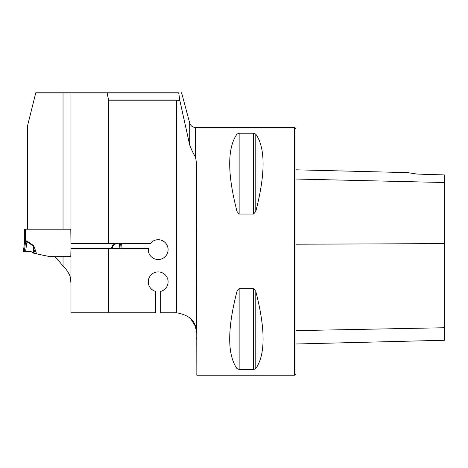 <?xml version="1.0" encoding="UTF-8"?>
<svg xmlns="http://www.w3.org/2000/svg" width="468" height="468" viewBox="0 0 468 468"><rect width="100%" height="100%" fill="white"/><g stroke="black" fill="none" stroke-linecap="round" stroke-linejoin="round"><path stroke-width="0.7" d="M196.507 162.712L196.461 332.45C196.39 321.633 189.797 315.087 176.688 312.8A19.82 19.82 0 0 0 176.641 312.8L160.664 312.8L160.664 291.424A9.91 9.91 0 0 0 166.321 276.167A9.91 9.91 0 0 0 150.047 276.167A9.91 9.91 0 0 0 155.704 291.424L155.704 312.8L108.629 312.8L108.629 248.379L148.35 248.379A9.91 9.91 0 0 0 160.296 259.301A9.91 9.91 0 0 0 166.608 244.395A9.91 9.91 0 0 0 150.45 243.424L70.972 243.424L70.972 92.787L178.706 92.787L179.829 100.468L189.71 145.022C191.634 150.017 193.547 154.025 195.454 157.043L195.454 127.471L294.454 127.471L294.454 375.237L196.835 375.237L196.507 162.712L195.454 157.043M63.04 92.787L35.79 92.787L27.366 126.483L27.366 229.203L63.04 229.203L63.04 92.787L70.972 92.787M70.972 243.424L70.779 229.203L63.04 229.203M176.688 312.8L176.688 100.216L108.629 100.216L107.102 92.787M108.629 243.424L108.629 100.216M176.688 100.216L179.829 100.468M108.629 312.8L70.972 312.8L70.972 248.379L108.629 248.379M55.125 256.657L63.04 265.953L63.04 256.657L70.779 256.657L70.972 248.379M65.023 268.275L63.04 265.953C66.731 269.621 69.2 273.476 70.452 277.518L70.972 283.848M190.464 318.421L195.454 326.371L196.461 332.45M239.148 214.04L237.001 211.437C227.267 173.727 227.267 147.946 237.001 134.076L239.148 133.222L253.627 133.222L255.774 134.076C265.508 147.946 265.508 173.727 255.774 211.437L253.627 214.04L239.148 214.04L239.148 133.222M253.627 288.662L255.774 291.271C265.508 328.975 265.508 354.762 255.774 368.626L253.627 369.486L239.148 369.486L237.001 368.626C227.267 354.762 227.267 328.975 237.001 291.271L239.148 288.662L253.627 288.662L253.627 369.486M196.507 337.896L196.519 338.949M417.099 174.073L407.739 172.622L417.099 174.073L407.739 172.622L417.099 174.073L444.6 174.938L444.6 182.52L295.94 179.033M294.454 127.471L295.94 128.957L295.94 373.751L294.454 375.237M295.94 343.992L444.6 340.259L444.6 182.52M24.64 229.203L25.629 229.203L24.64 229.203L24.64 241.02L25.354 240.675M24.74 240.839L25.629 240.611L25.629 229.203L70.779 229.209M25.348 241.178L25.629 240.611L27.062 241.078L33.374 245.484L34.375 247.315L33.357 247.66L33.134 245.829L25.664 240.985L24.611 241.5L23.4 251.351L24.389 251.351L25.664 240.985L24.728 241.429M35.357 253.574L33.357 247.66L33.643 253.211L49.848 256.657L70.779 256.657M111.168 248.379L112.531 245.484L112.308 248.379M119.943 248.379L119.334 243.424M122.142 248.379L121.534 243.424M111.53 247.315L112.554 247.66L112.542 248.379M33.433 253.083L30.666 251.351L24.389 251.351M25.6 251.351L27.062 241.078M24.611 241.5A3.966 3.943 -173 0 0 24.64 241.02A3.966 3.966 0 0 1 24.611 241.506M25.664 240.611L25.664 240.985M33.374 245.484L33.234 252.96M30.666 251.351L23.4 251.351L30.666 251.351M189.71 145.022L189.71 123.066L181.59 92.763M444.6 243.623L295.94 244.208M444.6 327.735L295.94 330.63M255.774 211.437L255.774 134.076M253.627 214.04L253.627 133.222M237.001 211.437L237.001 134.076M237.001 368.626L237.001 291.271M239.148 369.486L239.148 288.662M255.774 368.626L255.774 291.271M34.375 247.315L36.58 253.837M112.531 245.484L115.479 243.424M116.216 243.424L112.77 245.829L112.735 248.379M121.148 248.379L120.539 243.424M407.739 172.622L295.94 169.814M195.454 127.471C192.547 127.296 190.628 125.828 189.71 123.066"/></g></svg>
